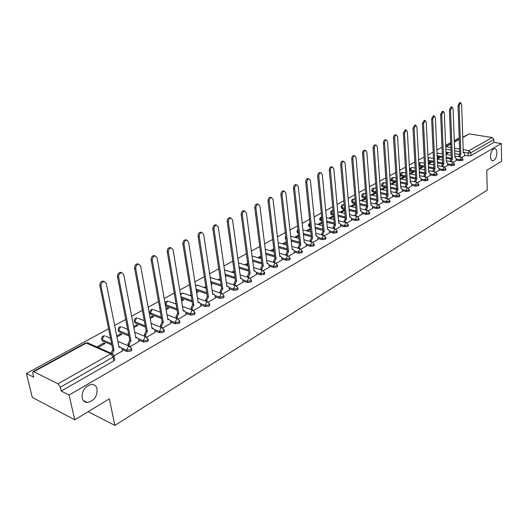 <?xml version="1.0" encoding="UTF-8"?>
<svg xmlns="http://www.w3.org/2000/svg" width="528" height="528" viewBox="0 0 528 528"><rect width="100%" height="100%" fill="white"/><g stroke="black" fill="none" stroke-linecap="round" stroke-linejoin="round"><path stroke-width="0.79" d="M490.499 156.611C490.783 152.057 492.136 149.398 494.558 148.639C495.99 148.771 496.775 150.17 496.914 152.83C496.63 157.37 495.277 160.017 492.855 160.776C491.429 160.644 490.651 159.258 490.499 156.611M82.104 397.888C81.932 390.258 85.219 385.75 91.951 384.371C94.657 384.582 96.373 386.14 97.093 389.03C97.244 396.627 93.944 401.115 87.199 402.488C84.546 402.277 82.843 400.745 82.104 397.888M456.199 160.037L459.868 160.69L462.614 160.373L462.904 159.892M447.691 164.868L451.394 165.554L454.166 165.231L454.463 164.729M439.006 169.811L442.728 170.518L445.54 170.194L445.843 169.666M430.122 174.86L433.884 175.586L436.722 175.256L437.039 174.709M421.047 180.015L424.842 180.774L427.713 180.437L428.036 179.87M411.774 185.282L415.595 186.067L418.499 185.731L418.836 185.137M402.29 190.674L406.144 191.486L409.081 191.149L409.431 190.529M392.588 196.185L396.482 197.03L399.452 196.68L399.815 196.033M382.668 201.815L386.595 202.693L389.598 202.343L389.974 201.67M372.511 207.583L376.477 208.494L379.52 208.138L379.903 207.438M362.122 213.484L366.122 214.427L369.197 214.071L369.6 213.332M351.483 219.523L355.516 220.506L358.637 220.143L359.053 219.371M340.586 225.707L344.659 226.73L347.813 226.36L348.249 225.555M329.426 232.043L333.538 233.105L336.732 232.729L337.181 231.891M317.988 238.531L322.146 239.639L325.38 239.257L325.842 238.379M306.266 245.177L310.464 246.332L313.738 245.949L314.219 245.025M294.248 251.995L298.485 253.196L301.805 252.806L302.306 251.843M281.926 258.984L286.202 260.238L289.568 259.842L290.083 258.832M269.28 266.152L273.603 267.458L277.009 267.056L277.55 266M256.298 273.511L260.667 274.87L264.125 274.468L264.68 273.352M242.972 281.054L247.394 282.487L250.892 282.071L251.473 280.903M229.291 288.809L233.759 290.301L237.31 289.879L237.91 288.658M215.233 296.769L219.747 298.333L223.351 297.904L224.057 297.211L223.971 296.617M200.779 304.946L205.346 306.583L209.002 306.148L209.748 305.422L209.649 304.801M185.922 313.355L190.549 315.071L194.251 314.629L195.03 313.87L194.924 313.21M170.636 321.994L175.322 323.796L179.078 323.347L179.896 322.549L179.784 321.862M154.909 330.878L159.654 332.779L163.469 332.317L164.327 331.485L164.201 330.759M138.719 340.025L143.524 342.019L147.404 341.557L148.302 340.679L148.163 339.913M122.047 349.437L126.918 351.542L130.852 351.067L131.802 350.143L131.644 349.338M459.188 137.953L454.285 140.626M450.701 142.573L445.665 145.312M442.028 147.292L436.867 150.104M433.165 152.117L427.871 155.001M424.109 157.047L418.671 160.004M414.856 162.083L409.273 165.119M405.392 167.231L399.656 170.353M395.716 172.498L389.822 175.705M385.81 177.89L379.757 181.183M375.679 183.401L369.461 186.787M365.31 189.044L358.915 192.529M354.697 194.825L348.117 198.403M343.82 200.739L337.062 204.422M332.686 206.804L325.73 210.586M321.275 213.015L314.114 216.909M309.573 219.377L302.201 223.39M297.581 225.905L289.991 230.036M285.278 232.604L277.464 236.854M272.659 239.468L264.601 243.857M259.703 246.517L251.401 251.038M246.411 253.757L237.851 258.416M232.749 261.188L223.925 265.993M218.717 268.825L209.609 273.781M204.296 276.672L194.898 281.787M189.473 284.744L179.764 290.024M174.22 293.04L164.195 298.498M158.532 301.58L148.17 307.223M142.375 310.372L131.663 316.206M125.743 319.427L114.662 325.459M108.603 328.753L26.4 373.487L33.667 377.164L32.749 373.362L33 371.679L33.812 371.738L57.994 383.803L110.768 353.872L86.295 343.075L33.812 371.738M74.738 419.813L69.089 395.043L501.29 143.543L501.6 161.291L486.763 170.273L487.238 190.146L114.88 425.41L109.329 398.858L74.738 419.813L32.281 397.386L26.4 373.487M462.759 137.174L469.319 133.914L492.221 137.531L493.904 139.583L493.964 142.362L470.89 155.621L468.171 155.932L464.534 155.298M459.241 154.374L454.773 153.595M451.11 152.955L445.949 152.051M493.964 142.362L501.29 143.543M113.83 355.258L114.035 356.136L113.038 357.1L60.337 387.196L61.235 391.083L69.089 395.043M60.337 387.196L57.994 383.803M114.107 355.839L122.351 350.975M98.083 347.483L105.178 343.537L103.904 342.989L104.135 344.117M130.304 346.592L138.996 341.484M116.965 336.996L121.783 334.316L120.509 333.782L120.727 334.904M146.83 337.168L155.159 332.264M133.841 327.617L137.92 325.354L136.64 324.839L136.844 325.948M162.875 328.013L170.867 323.314M150.229 318.516L153.602 316.642L152.315 316.147L152.519 317.249M178.464 319.117L186.127 314.609M166.142 309.679L168.848 308.174L167.567 307.699L167.752 308.781M193.611 310.477L200.97 306.148M181.606 301.092L183.678 299.937L182.398 299.475L182.576 300.551M208.342 302.069L215.404 297.911M196.634 292.743L198.112 291.918L196.832 291.476L196.997 292.538M212.104 290.235L222.671 293.891L229.449 289.905M211.253 284.625L212.164 284.117L211.121 283.767M236.623 285.932L243.118 282.104M225.469 276.725L225.852 276.514L225.423 276.375M250.206 278.183L256.43 274.514M263.432 270.64L269.399 267.122M276.316 263.287L282.031 259.915M288.869 256.126L294.353 252.886M301.105 249.143L306.359 246.041M313.038 242.339L318.074 239.356M324.674 235.699L329.505 232.841M336.032 229.218L340.659 226.479M347.114 222.895L351.542 220.268M333.524 215.866L333.399 216.777M357.931 216.724L362.175 214.203M344.632 210.045L343.999 209.893L344.084 210.844M368.498 210.698L372.563 208.276M355.476 204.343L354.44 204.105L354.519 205.049M378.814 204.811L382.714 202.488M362.01 200.884L365.897 198.726L364.643 198.449L364.716 199.379M388.898 199.056L392.627 196.832M372.154 195.254L375.87 193.189L374.623 192.918L374.689 193.842M398.752 193.433L402.323 191.308M382.067 189.743L385.625 187.77L384.377 187.506L384.443 188.423M408.388 187.942L411.807 185.896M391.769 184.358L395.162 182.47L393.921 182.219L393.98 183.13M417.806 182.563L421.08 180.609M401.254 179.091L404.494 177.289L403.26 177.038L403.313 177.943M427.02 177.309L430.148 175.435M410.533 173.936L413.629 172.214L412.394 171.976L412.447 172.874M436.036 172.168L439.025 170.372M419.608 168.894L422.565 167.251L421.337 167.02L421.384 167.904M444.853 167.132L447.718 165.416M428.498 163.957L431.317 162.386L430.096 162.162L430.142 163.046M453.486 162.208L456.218 160.565M437.27 159.08L439.89 157.628L438.669 157.41L438.709 158.281M450.853 159.073L446.206 158.242M442.471 157.575L437.158 156.618M442.292 163.878L437.448 162.987M433.646 162.287L428.182 161.278M433.554 168.782L428.505 167.825M424.624 167.092L419.305 166.082L418.942 164.993M424.631 173.791L419.357 172.762M415.404 171.996L410.368 171.019L410.309 169.99L409.53 169.64M415.523 178.913L410.005 177.811M405.973 177.005L401.24 176.055L401.174 175.025L400.363 174.385L401.036 172.854L402.626 172.379L401.174 175.025L405.913 175.963M406.223 184.147L400.442 182.959M396.323 182.114L391.908 181.203L391.842 180.16L391.03 179.513L391.71 177.962L393.327 177.487L391.842 180.16L396.257 181.064M396.733 189.499L390.654 188.219M386.456 187.328L382.371 186.47L382.298 185.414L381.5 184.754L382.186 183.19L383.816 182.708L382.298 185.414L386.384 186.272M386.978 194.964L380.642 193.591M376.352 192.661L372.623 191.849L372.544 190.786L371.752 190.113L372.445 188.522L374.095 188.041L372.544 190.786L376.279 191.591M376.926 200.534L370.392 199.076M366.016 198.099L362.657 197.347L362.571 196.277L361.786 195.591C361.937 194.152 362.729 193.453 364.162 193.492L362.571 196.277L365.93 197.023M366.643 206.237L359.891 204.686M355.423 203.656L352.46 202.976L352.374 201.894L351.595 201.194C351.74 199.736 352.546 199.03 353.998 199.069L353.529 199.201L352.374 201.894L355.331 202.574M356.116 212.065L349.147 210.415M344.573 209.332L342.032 208.732L341.939 207.643L341.167 206.93C341.319 205.451 342.124 204.732 343.596 204.778L343.114 204.91L341.939 207.643L344.48 208.237M345.332 218.024L338.131 216.269M333.458 215.134L331.36 214.619L331.261 213.523L330.502 212.797C330.647 211.292 331.465 210.566 332.957 210.619L332.455 210.758L331.261 213.523L333.353 214.031M334.29 224.129L326.845 222.262M322.06 221.06L320.437 220.651L320.324 219.542L319.579 218.803L321.618 216.566M322.971 230.373L315.275 228.38M310.372 227.113L309.25 226.822L309.131 225.7L308.398 224.948L309.923 222.776M311.375 236.768L303.409 234.643M298.386 233.303L297.792 233.145L297.673 232.016L296.941 231.251L297.95 229.291M299.475 243.316L291.232 241.045M286.084 239.633L285.212 237.699L285.694 236.201M287.278 250.021L278.738 247.592M274.765 256.885L265.907 254.298M261.921 263.927L252.727 261.149M248.728 271.141L239.191 268.165M235.184 278.54L225.271 275.339M221.265 286.13L210.956 282.685M206.956 293.905L196.231 290.202M192.238 301.891L181.071 297.891M177.104 310.081L165.917 305.93L165.218 304.385M161.522 318.483L150.711 314.318L149.906 312.127C150.044 310.2 151.067 309.309 152.975 309.448L152.044 309.692L150.48 313.064L161.297 317.216M145.477 327.109L135.069 322.951L134.27 320.734C134.416 318.767 135.458 317.856 137.399 318.001L136.422 318.252L134.831 321.684L145.24 325.829M128.944 335.966L118.985 331.828L118.193 329.578C118.331 327.571 119.394 326.641 121.387 326.799L120.358 327.063L118.727 330.548L128.693 334.673M111.903 345.055L102.425 340.969L101.64 338.686C101.779 336.633 102.868 335.689 104.907 335.854L103.825 336.131L102.161 339.669L111.639 343.754M88.13 411.701L114.88 425.41M461.934 157.384L464.548 155.813M446.035 154.216L448.285 152.968L447.071 152.757L447.104 153.622M447.071 152.757L446.002 153.344M438.669 157.41L437.23 158.209M430.096 162.162L428.274 163.172M421.337 167.02L419.113 168.254M412.394 171.976L409.754 173.441M403.26 177.038L400.178 178.748M393.921 182.219L390.522 184.1M384.377 187.506L380.827 189.479M374.623 192.918L370.9 194.977M364.643 198.449L360.756 200.6M354.44 204.105L350.374 206.356M343.999 209.893L339.748 212.249M333.313 215.813L328.871 218.275M322.153 222.004L317.731 224.453M310.51 228.452L306.326 230.776M298.577 235.072L294.637 237.257M286.341 241.85L282.658 243.896M273.788 248.813L270.376 250.708M260.905 255.955L257.783 257.684M247.678 263.287L244.86 264.845M234.102 270.811L231.607 272.197M220.15 278.546L217.998 279.741M205.814 286.493L204.026 287.483M196.832 291.476L196.469 291.674M191.077 294.664L189.671 295.442M182.398 299.475L181.427 300.016M175.916 303.065L174.92 303.62M167.567 307.699L165.95 308.59M160.321 311.711L159.76 312.022M152.315 316.147L150.025 317.42M136.64 324.839L133.63 326.509M120.509 333.782L116.741 335.874M103.904 342.989L96.809 346.922M409.589 170.663L410.368 171.019M400.376 174.623L400.422 175.415L401.24 176.055M391.05 179.764L391.103 180.556L391.908 181.203M381.52 185.011L381.572 185.803L382.371 186.47M371.771 190.384L371.831 191.176L372.623 191.849M361.812 195.875L361.871 196.66L362.657 197.347M351.622 201.491L352.46 202.976M341.2 207.24L342.032 208.732M330.528 213.127L331.36 214.619M319.612 219.146L320.437 220.651M308.431 225.311L309.25 226.822M296.987 231.627L297.792 233.145M285.259 238.102L286.057 239.626M273.24 244.735L273.445 245.956M165.436 305.633L165.917 305.93M150.025 312.781L150.711 314.318M134.402 321.413L135.069 322.951M118.331 330.297L118.985 331.828M101.798 339.445L102.425 340.969M61.235 391.083L113.804 360.868L114.8 359.898L114.629 359.053M205.313 287.925L205.973 287.555M219.285 280.163L220.301 279.596M232.888 272.606L234.247 271.854M246.147 265.241L247.817 264.31M259.063 258.067L261.037 256.971M271.656 251.071L273.907 249.817M283.932 244.253L286.46 242.854M295.904 237.6L298.69 236.056M307.593 231.112L310.616 229.436M318.998 224.776L322.245 222.974M330.132 218.592L333.597 216.665M341.009 212.553L344.678 210.514M351.628 206.653L355.489 204.508M122.377 351.113L121.862 348.513L120.305 347.041L119.044 347.431L106.28 283.417L104.214 281.503C101.996 281.952 100.934 283.47 101.026 286.064L114.008 350.282L112.075 353.582M110.933 353.14L112.86 349.78L99.865 285.628C99.766 283.034 100.828 281.516 103.046 281.074L104.267 281.503M118.873 346.566L120.245 347.041M114.008 350.282L112.86 349.78M139.022 341.623L138.534 339.049L137.009 337.577L135.808 337.946L123.737 274.626L121.724 272.719C119.585 273.154 118.556 274.646 118.642 277.193L130.918 340.718L129.083 344.414L127.934 343.926L129.769 340.237L117.473 276.771C117.388 274.23 118.417 272.738 120.556 272.303L121.724 272.719L120.556 272.303M128.304 345.807L127.934 343.926M135.65 337.108L136.844 337.504M129.446 346.282L129.083 344.414M130.918 340.718L129.769 340.237M155.186 332.396L154.724 329.848L153.232 328.383L152.09 328.739L140.672 266.092L138.712 264.191C136.646 264.62 135.656 266.086 135.729 268.58L147.338 331.426L145.543 335.062L144.395 334.594L146.19 330.964L134.561 268.178C134.488 265.683 135.478 264.224 137.537 263.795L138.633 264.165M144.725 336.343L144.395 334.594M151.945 327.928L153.008 328.291M145.873 336.818L145.543 335.062M147.338 331.426L146.19 330.964M170.887 323.44L170.452 320.918L168.993 319.453L167.904 319.796L157.106 257.816L155.199 255.922C153.212 256.344 152.249 257.776 152.315 260.231L163.291 322.41L161.535 325.981L160.387 325.532L162.136 321.961L151.14 259.842C151.074 257.393 152.038 255.955 154.024 255.539L155.047 255.869M160.677 327.162L160.387 325.532M167.765 319.011L168.709 319.341M161.825 327.617L161.535 325.981M163.291 322.41L162.136 321.961M186.146 314.734L185.737 312.233L184.312 310.774L183.269 311.104L173.072 249.77L171.204 247.889C169.29 248.299 168.359 249.711 168.412 252.12L178.781 313.639L177.071 317.156L175.916 316.721L177.632 313.21L167.237 251.744C167.185 249.341 168.115 247.929 170.029 247.52L170.986 247.817M176.18 318.252L175.916 316.721M184.312 310.774L183.975 310.649M177.329 318.688L177.071 317.156M178.781 313.639L177.632 313.21M200.99 306.266L200.594 303.798L199.208 302.339L198.211 302.656L188.575 241.963L186.754 240.088C184.906 240.491 184.001 241.877 184.048 244.246L193.849 305.125L192.172 308.583L191.017 308.161L192.694 304.709L182.873 243.883C182.827 241.52 183.731 240.134 185.585 239.732L186.47 239.996M191.248 309.586L191.017 308.161M198.092 301.93L198.818 302.201M192.403 310.009L192.172 308.583M193.849 305.125L192.694 304.709M215.417 298.03L215.054 295.588L213.695 294.129L212.738 294.433L203.643 234.373L201.868 232.505C200.079 232.901 199.208 234.26 199.241 236.59L208.494 296.835L206.851 300.241L205.702 299.838L207.346 296.432L198.066 236.24C198.033 233.917 198.904 232.558 200.693 232.162L201.524 232.406M205.907 301.171L205.702 299.838M212.632 293.74L213.259 293.984M207.062 301.58L206.851 300.241M208.494 296.835L207.346 296.432M229.462 290.017L229.119 287.595L227.786 286.15L226.875 286.44L218.288 226.994L216.559 225.133C214.83 225.522 213.985 226.862 214.012 229.152L222.75 288.776L221.14 292.129L219.991 291.74L221.595 288.387L212.837 228.815C212.81 226.532 213.655 225.192 215.391 224.803L216.163 225.02M220.176 292.987L219.991 291.74M226.783 285.773L227.317 285.991M221.324 293.377L221.14 292.129M222.75 288.776L221.595 288.387M243.131 282.223L242.807 279.82L241.507 278.375L240.636 278.659L232.538 219.82L230.855 217.965C229.178 218.348 228.353 219.668 228.373 221.912L236.617 280.929L235.039 284.229L233.891 283.853L235.468 280.559L227.205 221.595C227.179 219.344 228.004 218.031 229.68 217.648L230.406 217.846M234.056 285.028L233.891 283.853M240.55 278.025L240.999 278.21M235.204 285.404L235.039 284.229M236.617 280.929L235.468 280.559M256.443 274.626L256.133 272.25L254.872 270.811L254.034 271.082L246.398 212.837L244.754 210.989C243.137 211.365 242.332 212.665 242.345 214.876L250.12 273.293L248.576 276.547L247.427 276.184L248.965 272.93L241.177 214.566C241.164 212.355 241.963 211.061 243.586 210.685L244.266 210.863M247.573 277.279L247.427 276.184M253.955 270.481L254.318 270.64M248.721 277.642L248.576 276.547M250.12 273.293L248.965 272.93M269.412 267.227L269.122 264.878L267.881 263.439L267.076 263.703L259.888 206.039L258.284 204.204C256.72 204.574 255.941 205.847 255.948 208.025L263.267 265.855L261.756 269.056L260.608 268.706L262.119 265.505L254.773 207.728C254.767 205.55 255.552 204.277 257.116 203.907L257.756 204.072M260.74 269.735L260.608 268.706M261.888 270.085L261.756 269.056M263.267 265.855L262.119 265.505M282.044 260.02L281.774 257.69L280.566 256.258L279.794 256.509L273.022 199.426L271.465 197.597C269.947 197.96 269.188 199.214 269.188 201.353L276.078 258.608L274.593 261.763L273.451 261.426L274.93 258.271L268.019 201.069C268.019 198.931 268.778 197.677 270.296 197.314L270.89 197.459M273.563 262.39L273.451 261.426M274.712 262.726L274.593 261.763M276.078 258.608L274.93 258.271M294.36 252.991L294.103 250.681L292.921 249.256L292.182 249.5L285.82 192.977L284.295 191.156C282.823 191.519 282.084 192.753 282.077 194.858L288.559 251.546L287.107 254.661L285.965 254.331L287.417 251.222L280.916 194.581C280.916 192.476 281.655 191.242 283.127 190.885L283.688 191.017M286.07 255.229L285.965 254.331M287.212 255.559L287.107 254.661M288.559 251.546L287.417 251.222M306.372 246.14L306.128 243.857L304.973 242.431L304.26 242.669L298.28 186.701L296.802 184.886C295.37 185.236 294.65 186.457 294.637 188.536L300.729 244.662L299.303 247.731L298.168 247.414L299.594 244.352L293.476 188.265C293.489 186.193 294.208 184.978 295.634 184.622L296.162 184.741M298.261 248.259L298.168 247.414M299.396 248.576L299.303 247.731M300.729 244.662L299.594 244.352M318.087 239.461L317.856 237.191L316.727 235.778L316.048 236.003L310.431 180.576L308.986 178.774C307.6 179.124 306.9 180.319 306.88 182.365L312.602 237.95L311.203 240.973L310.061 240.669L311.461 237.646L305.719 182.107C305.738 180.061 306.438 178.867 307.824 178.523L308.319 178.629M310.147 241.454L310.061 240.669M316.727 235.778L316.034 235.594M311.282 241.765L311.203 240.973M312.602 237.95L311.461 237.646M329.512 232.94L329.3 230.696L328.198 229.284L327.538 229.502L322.278 174.61L320.872 172.814C319.526 173.158 318.839 174.339 318.82 176.352L324.179 231.403L322.806 234.386L321.671 234.089L323.044 231.106L317.658 176.108C317.684 174.088 318.364 172.913 319.711 172.57L320.173 172.669M321.743 234.828L321.671 234.089M322.879 235.125L322.806 234.386M324.179 231.403L323.044 231.106M340.666 226.578L340.468 224.354L339.385 222.948L338.758 223.159L333.835 168.788L332.455 167.006C331.148 167.343 330.482 168.505 330.455 170.491L335.478 225.014L334.125 227.951L332.996 227.667L334.343 224.73L329.3 170.254C329.327 168.267 329.993 167.105 331.3 166.769L331.742 166.861M333.062 228.36L332.996 227.667M334.191 228.644L334.125 227.951M335.478 225.014L334.343 224.73M351.556 220.361L351.364 218.163L350.315 216.757L349.708 216.962L345.101 163.112L343.761 161.337C342.494 161.667 341.84 162.809 341.807 164.769L346.507 218.777L345.18 221.674L344.051 221.397L345.371 218.5L340.659 164.545C340.692 162.584 341.339 161.436 342.613 161.113L343.022 161.192M344.104 222.044L344.051 221.397M345.233 222.321L345.18 221.674M346.507 218.777L345.371 218.5M362.188 214.295L362.01 212.117L360.98 210.718L360.393 210.916L356.103 157.568L354.796 155.806C353.562 156.13 352.928 157.258 352.889 159.192L357.271 212.685L355.971 215.549L354.842 215.279L356.143 212.421L351.74 158.968C351.78 157.034 352.414 155.912 353.648 155.588L354.037 155.661M354.895 215.886L354.842 215.279M356.017 216.15L355.971 215.549M357.271 212.685L356.143 212.421M372.57 208.375L372.412 206.21L371.402 204.818L370.841 205.009L366.841 152.163L365.567 150.407C364.366 150.724 363.746 151.84 363.7 153.747L367.785 206.738L366.505 209.563L365.383 209.299L366.663 206.481L362.558 153.529C362.597 151.622 363.218 150.513 364.419 150.196L364.789 150.262M365.429 209.867L365.383 209.299M366.551 210.131L366.505 209.563M367.785 206.738L366.663 206.481M382.721 202.58L382.569 200.435L381.586 199.056L381.038 199.241L377.329 146.883L376.081 145.134C374.913 145.444 374.306 146.546 374.26 148.427L378.055 200.93L376.801 203.716L375.685 203.458L376.939 200.68L373.118 148.216C373.164 146.335 373.771 145.24 374.939 144.929L375.283 144.989M375.725 203.993L375.685 203.458M376.84 204.244L376.801 203.716M378.055 200.93L376.939 200.68M392.634 196.924L392.495 194.799L391.538 193.42L391.01 193.598L387.565 141.722L386.351 139.986C385.216 140.29 384.622 141.372 384.569 143.233L388.093 195.248L386.859 198L385.744 197.756L386.978 195.01L383.434 143.029C383.486 141.174 384.08 140.092 385.216 139.788L385.539 139.841M385.777 198.251L385.744 197.756M386.892 198.495L386.859 198M388.093 195.248L386.978 195.01M402.329 191.393L402.204 189.288L401.267 187.915L400.759 188.087L397.571 136.679L396.383 134.95C395.281 135.254 394.7 136.323 394.647 138.158L397.907 189.704L396.693 192.416L395.584 192.179L396.799 189.466L393.512 137.96C393.565 136.132 394.145 135.062 395.254 134.765L395.558 134.812M395.611 192.641L395.584 192.179M396.719 192.878L396.693 192.416M397.907 189.704L396.799 189.466M411.814 185.981L411.695 183.896L410.777 182.53L410.282 182.701L407.352 131.756L406.19 130.04L404.488 133.195L407.497 184.272L406.303 186.958L405.2 186.727L406.388 184.048L403.359 133.01L405.352 129.901M405.227 187.156L405.2 186.727M406.329 187.387L406.303 186.958M407.497 184.272L406.388 184.048M421.087 180.695L420.974 178.622L420.077 177.263L419.602 177.428L416.909 126.944L415.774 125.235L414.11 128.35L416.876 178.972L415.701 181.619L414.599 181.394L415.774 178.748L412.988 128.172L414.929 125.096M414.625 181.79L414.599 181.394M415.727 182.015L415.701 181.619M416.876 178.972L415.774 178.748M430.155 175.52L430.056 173.468L429.178 172.115L428.723 172.273L426.254 122.232L425.146 120.536L423.515 123.611L426.056 173.778L424.901 176.398L423.799 176.18L424.954 173.567L422.4 123.44L424.288 120.404M423.819 176.55L423.799 176.18M424.915 176.761L424.901 176.398M426.056 173.778L424.954 173.567M439.032 170.452L438.94 168.419L438.082 167.072L437.639 167.224L435.389 117.632L434.313 115.936L432.716 118.978L435.032 168.703L433.897 171.283L432.802 171.079L433.937 168.498L431.6 118.807L433.448 115.81M432.815 171.415L432.802 171.079M433.91 171.626L433.897 171.283M435.032 168.703L433.937 168.498M447.718 165.495L447.638 163.482L446.8 162.136L446.371 162.287L444.332 113.124L443.282 111.441L441.718 114.444L443.817 163.733L442.695 166.287L441.606 166.082L442.728 163.535L440.603 114.279L442.405 111.316M443.817 163.733L442.728 163.535M456.225 160.644L456.152 158.644L455.334 157.311L454.918 157.456L453.083 108.722L452.054 107.045L450.523 110.009L452.417 158.869L451.315 161.39L450.232 161.192L451.334 158.677L449.414 109.85L451.169 106.92M452.417 158.869L451.334 158.677M464.554 155.892L464.488 153.912L463.69 152.579L463.287 152.717L461.644 104.405L460.64 102.742L459.136 105.666L460.838 154.103L459.749 156.598L458.674 156.407L459.756 153.919L458.033 105.514L459.749 102.623M460.838 154.103L459.756 153.919M462.865 158.869L462.581 159.357L459.835 159.674L456.166 159.02M459.868 160.69L460.845 157.212L461.393 157.159M454.423 163.7L454.126 164.208L451.348 164.525L447.652 163.852M451.394 165.554L452.377 162.037L452.951 161.977M445.797 168.63L445.493 169.158L442.688 169.481L438.953 168.782M442.728 170.518L443.725 166.96L444.325 166.907M436.986 173.666L436.676 174.214L433.831 174.544L430.069 173.818M433.884 175.586L433.831 174.544L434.887 171.996L435.514 171.937M427.984 178.814L427.66 179.388L424.783 179.718L420.994 178.966M424.842 180.774L424.783 179.718L425.858 177.137L426.512 177.085M418.777 184.074L418.44 184.675L415.536 185.011L411.708 184.226M415.595 186.067L415.536 185.011L416.632 182.391L417.311 182.345M409.365 189.446L409.022 190.073L406.078 190.417L402.224 189.605M406.144 191.486L406.078 190.417L407.194 187.77L407.906 187.717M399.742 194.951L399.386 195.604L396.409 195.947L392.515 195.103M396.482 197.03L396.409 195.947L397.538 193.268L398.29 193.222M389.895 200.574L389.525 201.254L386.516 201.604L382.589 200.732M386.595 202.693L386.516 201.604L387.664 198.891L388.45 198.845M379.823 206.329L379.441 207.042L376.391 207.392L372.431 206.488M376.477 208.494L376.391 207.392L377.56 204.646L378.385 204.6M369.508 212.216L369.112 212.962L366.029 213.319L362.03 212.375M366.122 214.427L366.029 213.319L367.217 210.533L368.082 210.494M358.954 218.242L358.545 219.021L355.423 219.384L351.384 218.407M355.516 220.506L355.423 219.384L356.631 216.566L357.542 216.533M348.143 224.42L347.721 225.232L344.56 225.601L340.487 224.578M344.659 226.73L344.56 225.601L345.787 222.737L346.744 222.71M337.069 230.736L336.626 231.587L333.432 231.964L329.32 230.901M333.538 233.105L333.432 231.964L334.679 229.066L335.689 229.046M325.723 237.217L325.268 238.108L322.027 238.484L317.876 237.382M322.146 239.639L322.027 238.484L323.301 235.547L324.357 235.534M314.094 243.85L313.619 244.787L310.339 245.17L306.148 244.022M310.464 246.332L310.339 245.17L311.639 242.187L312.748 242.187M302.168 250.655L301.679 251.632L298.36 252.021L294.122 250.826M298.485 253.196L298.36 252.021L299.68 248.998L300.848 249.005M289.938 257.631L289.43 258.654L286.064 259.05L281.787 257.803M286.202 260.238L286.064 259.05L287.41 255.988L288.644 256.001M277.391 264.785L276.87 265.861L273.458 266.264L269.128 264.964M273.603 267.458L273.458 266.264L274.831 263.155L276.131 263.182M264.515 272.131L263.974 273.26L260.515 273.662L256.146 272.303M260.667 274.87L260.515 273.662L261.914 270.508L263.287 270.554M251.295 279.668L250.734 280.85L247.229 281.266L242.807 279.84M247.394 282.487L247.229 281.266L248.655 278.058L250.107 278.124M237.719 287.41L237.811 287.991L237.138 288.644L233.581 289.067L229.112 287.582M233.759 290.301L233.581 289.067L235.039 285.813L236.57 285.905M223.773 295.357L223.879 295.97L223.166 296.657L219.562 297.086L215.041 295.528M219.747 298.333L219.562 297.086L221.047 293.786L221.852 293.561L223.879 295.97L224.057 297.211M209.438 303.527L209.55 304.168L208.811 304.894L205.154 305.329L200.581 303.692M205.346 306.583L205.154 305.329L206.666 301.97L208.382 302.108M194.7 311.923L194.825 312.602L194.047 313.355L190.337 313.797L185.704 312.088M190.549 315.071L190.337 313.797L191.888 310.391L193.697 310.563M179.54 320.555L179.678 321.268L178.867 322.067L175.098 322.516L170.405 320.714M175.322 323.796L175.098 322.516L176.682 319.051L177.613 318.793L178.603 319.255M163.944 329.439L164.096 330.191L163.238 331.023L159.423 331.478L154.658 329.584M159.654 332.779L159.423 331.478L161.04 327.961L162.01 327.69L163.066 328.205M147.893 338.58L148.058 339.372L147.16 340.25L143.279 340.712L138.448 338.712M143.524 342.019L143.279 340.712L144.936 337.135L145.959 336.851L147.081 337.425M131.36 347.992L131.545 348.823L130.594 349.747L126.661 350.216L121.744 348.097M126.918 351.542L126.661 350.216L128.35 346.579L129.426 346.282L130.621 346.922M468.171 155.932L468.079 153.094L463.267 152.262M459.677 151.642L454.667 150.777M450.998 150.143L445.83 149.252M450.76 144.045L445.896 146.705L450.892 147.556M454.568 148.183L459.584 149.035M463.181 149.648L469.075 150.658L492.221 137.531M469.319 133.914L462.766 137.491M459.241 139.418L454.337 142.091M451.308 158.156L446.16 157.232M442.424 156.565L437.118 155.621M442.702 162.941L437.402 161.971M433.6 161.271L428.129 160.268M433.904 167.825L428.452 166.802M424.571 166.069L419.252 165.066L420.644 162.492L418.843 163.218M424.915 172.821L419.298 171.732M415.345 170.966L410.309 169.99L411.734 167.383L409.504 169.112M415.727 177.916L409.946 176.768M406.336 183.124L400.376 181.909M396.733 188.45L390.581 187.156M386.905 193.888L380.563 192.522M376.847 199.452L370.306 198M366.557 205.141L359.806 203.597M356.024 210.962L349.054 209.319M345.233 216.916L338.032 215.167M334.184 223.007L326.74 221.146M321.948 219.945L320.324 219.542L321.631 216.698M322.859 229.238L315.157 227.258M310.259 225.991L309.131 225.7L309.969 223.179M311.256 235.62L303.283 233.508M298.261 232.175L297.673 232.016L298.043 230.129M299.35 242.161L291.1 239.897M285.958 238.491L285.912 238.088M287.146 248.853L278.599 246.437M274.619 255.71L265.762 253.13M261.769 262.739L252.575 259.974M248.569 269.947L239.026 266.977M235.013 277.332L225.1 274.144M221.087 284.909L210.778 281.477M206.765 292.677L196.04 288.981M192.04 300.643L180.866 296.657M176.893 308.821L165.7 304.682L167.231 301.363L168.115 301.132C166.254 301 165.251 301.877 165.112 303.758M105.93 336.29L110.524 338.243M273.306 244.807L273.2 243.949M122.344 327.195L127.664 329.366M138.303 318.358L144.289 320.714M153.826 309.771L160.42 312.272M168.92 301.422L176.081 304.042M183.605 293.304L182.008 293.258L180.616 295.126M197.908 285.397L196.39 285.371L195.578 286.097M211.827 277.708L210.217 277.801M225.39 270.217L224.506 270.039M354.328 199.148L355.067 199.313M364.472 193.565L365.68 193.829M374.398 188.1L376.048 188.456M384.1 182.761L386.173 183.196M393.591 177.54L396.066 178.042M402.884 172.432L405.735 172.993M411.972 167.429L415.186 168.043M420.875 162.538L424.426 163.198M429.594 157.74L429.026 157.799L428.083 159.364M438.128 153.047L437.026 153.694M113.804 360.868L113.038 357.1L110.768 353.872L111.896 353.569L113.17 354.275M470.89 155.621L470.798 152.777L468.079 153.094L469.075 150.658L470.798 152.777L493.904 139.583M114.8 359.898L114.035 356.136L111.896 353.569L87.424 342.791L85.463 343.055L87.424 342.791L88.513 343.266M113.843 350.374L112.695 349.879M101.026 286.064L99.865 285.628M130.759 340.804L129.611 340.322M118.642 277.193L117.473 276.771M147.187 331.518L146.032 331.049M135.729 268.58L134.561 268.178M163.139 322.496L161.984 322.047M152.315 260.231L151.14 259.842M178.636 313.724L177.487 313.295M168.412 252.12L167.237 251.744M193.703 305.204L192.555 304.788M184.048 244.246L182.873 243.883M208.355 296.914L207.207 296.512M199.241 236.59L198.066 236.24M222.611 288.849L221.463 288.466M214.012 229.152L212.837 228.815M236.485 281.008L235.336 280.632M228.373 221.912L227.205 221.595M249.988 273.365L248.84 273.002M242.345 214.876L241.177 214.566M263.142 265.927L261.994 265.577M255.948 208.025L254.773 207.728M275.953 258.68L274.811 258.344M269.188 201.353L268.019 201.069M288.44 251.618L287.298 251.288M282.077 194.858L280.916 194.581M300.617 244.728L299.475 244.418M294.637 188.536L293.476 188.265M312.49 238.016L311.348 237.712M306.88 182.365L305.719 182.107M324.067 231.462L322.931 231.172M318.82 176.352L317.658 176.108M335.366 225.073L334.237 224.789M330.455 170.491L329.3 170.254M346.401 218.836L345.272 218.559M341.807 164.769L340.659 164.545M357.166 212.744L356.044 212.474M352.889 159.192L351.74 158.968M367.686 206.791L366.564 206.534M363.7 153.747L362.558 153.529M377.962 200.983L376.84 200.732M374.26 148.427L373.118 148.216M388.001 195.307L386.885 195.063M384.569 143.233L383.434 143.029M397.815 189.757L396.7 189.519M394.647 138.158L393.512 137.96M407.405 184.325L406.303 184.1M404.488 133.195L403.359 133.01M416.79 179.018L415.688 178.801M414.11 128.35L412.988 128.172M425.964 173.831L424.868 173.613M423.515 123.611L422.4 123.44M434.947 168.749L433.851 168.544M432.716 118.978L431.6 118.807M443.731 163.779L442.642 163.581M441.718 114.444L440.603 114.279M452.338 158.915L451.249 158.723M450.523 110.009L449.414 109.85M460.759 154.15L459.677 153.965M459.136 105.666L458.033 105.514M131.802 350.143L131.545 348.823L129.426 346.282L117.83 341.352M148.302 340.679L148.058 339.372L145.959 336.851L134.726 332.257M164.327 331.485L164.096 330.191L162.01 327.69L151.114 323.4M179.896 322.549L179.678 321.268L177.613 318.793L167.026 314.78M195.03 313.87L194.825 312.602L192.773 310.147L182.483 306.385M209.748 305.422L209.55 304.168L207.511 301.739L197.505 298.208M237.983 289.219L237.811 287.991L235.805 285.602L226.301 282.473M251.546 281.437L251.381 280.223L249.388 277.853L240.115 274.903M264.746 273.86L264.594 272.653L262.614 270.31L253.565 267.524M277.603 266.482L277.464 265.287L275.497 262.964L266.66 260.33M290.136 259.288L290.004 258.106L288.057 255.803L279.411 253.308M302.353 252.278L302.227 251.104L300.293 248.827L291.839 246.464M314.266 245.441L314.14 244.279L312.226 242.022L303.956 239.778M325.882 238.768L325.769 237.62L323.869 235.382L315.764 233.257M337.214 232.261L337.108 231.125L335.227 228.908L327.287 226.888M348.275 225.911L348.183 224.783L346.309 222.592L338.527 220.664M359.08 219.714L358.987 218.592L357.133 216.421L349.503 214.592M369.626 213.655L369.541 212.546L367.699 210.395L360.215 208.652M379.929 207.742L379.85 206.639L378.022 204.508L370.676 202.851M389.994 201.96L389.921 200.871L388.106 198.759L380.893 197.175M399.828 196.31L399.762 195.235L397.967 193.142L390.878 191.624M409.451 190.793L409.385 189.724L407.603 187.651L400.64 186.199M418.856 185.387L418.796 184.331L417.021 182.279L410.183 180.893M428.05 180.107L427.997 179.058L426.241 177.025L419.509 175.699M437.052 174.94L436.999 173.897L435.257 171.884L428.637 170.617M445.856 169.884L445.81 168.854L444.081 166.855L437.567 165.64M454.476 164.934L454.436 163.911L452.72 161.931L446.312 160.769M462.911 160.09L462.878 159.073L461.175 157.113L454.865 156.004M191.294 296.017L182.853 293.033L180.411 293.924M206.072 288.182L197.195 285.16L195.479 285.437M220.44 280.546L210.17 277.49M234.419 273.088L224.499 269.98M238.465 262.878L248.021 265.822M252.054 255.981L261.254 258.72M265.274 249.236L274.151 251.79M278.144 242.636L286.704 245.032M290.684 236.188L298.947 238.425M302.894 229.878L310.873 231.97M314.8 223.707L322.509 225.667M326.403 217.668L333.861 219.509M337.722 211.761L344.936 213.497M348.764 205.986L355.747 207.61M359.542 200.33L366.307 201.861M370.069 194.792L376.616 196.231M380.338 189.374L386.687 190.733M390.377 184.067L396.535 185.348M400.184 178.873L406.157 180.081M409.774 173.785L415.562 174.926M419.146 168.802L424.769 169.877M428.307 163.918L433.772 164.934M433.462 158.446L429.376 157.7L428.017 158.024M437.276 159.133L442.576 160.096M442.306 153.787L436.999 153.113M446.048 154.447L451.202 155.357M459.228 139.095L454.324 141.775M450.747 143.728L445.718 146.474M85.463 343.055L33 371.679M87.199 402.488L83.312 400.528M492.855 160.776L492.274 160.67M120.305 347.041L119.163 346.553M104.214 281.503L103.046 281.074M137.009 337.577L135.861 337.102M153.232 328.383L152.084 327.928M138.712 264.191L137.537 263.795M168.993 319.453L167.845 319.011M155.199 255.922L154.024 255.539M171.204 247.889L170.029 247.52M199.208 302.339L198.099 301.943M186.754 240.088L185.585 239.732M213.695 294.129L212.639 293.766M201.868 232.505L200.693 232.162M227.786 286.15L226.783 285.813M216.559 225.133L215.391 224.803M241.507 278.375L240.557 278.071M230.855 217.965L229.68 217.648M254.872 270.811L253.961 270.527M244.754 210.989L243.586 210.685M267.881 263.439L267.016 263.175M258.284 204.204L257.116 203.907M280.566 256.258L279.734 256.014M271.465 197.597L270.296 197.314M292.921 249.256L292.129 249.038M284.295 191.156L283.127 190.885M304.973 242.431L304.214 242.227M296.802 184.886L295.634 184.622M308.986 178.774L307.824 178.523M328.198 229.284L327.499 229.106M320.872 172.814L319.711 172.57M339.385 222.948L338.719 222.783M332.455 167.006L331.3 166.769M350.315 216.757L349.675 216.605M343.761 161.337L342.613 161.113M360.98 210.718L360.367 210.573M354.796 155.806L353.648 155.588M371.402 204.818L370.814 204.686M365.567 150.407L364.419 150.196M381.586 199.056L381.018 198.931M376.081 145.134L374.939 144.929M391.538 193.42L390.991 193.301M386.351 139.986L385.216 139.788M401.267 187.915L400.739 187.803M396.383 134.95L395.254 134.765M410.777 182.53L410.269 182.431M406.19 130.04L405.062 129.855M420.077 177.263L419.588 177.17M415.774 125.235L414.652 125.057M429.178 172.115L428.71 172.022M425.146 120.536L424.03 120.364M438.082 167.072L437.633 166.987M434.313 115.936L433.198 115.771M446.8 162.136L446.365 162.056M443.282 111.441L442.167 111.283M455.334 157.311L454.912 157.232M452.054 107.045L450.945 106.894M463.69 152.579L463.28 152.506M460.64 102.742L459.538 102.59"/></g></svg>

